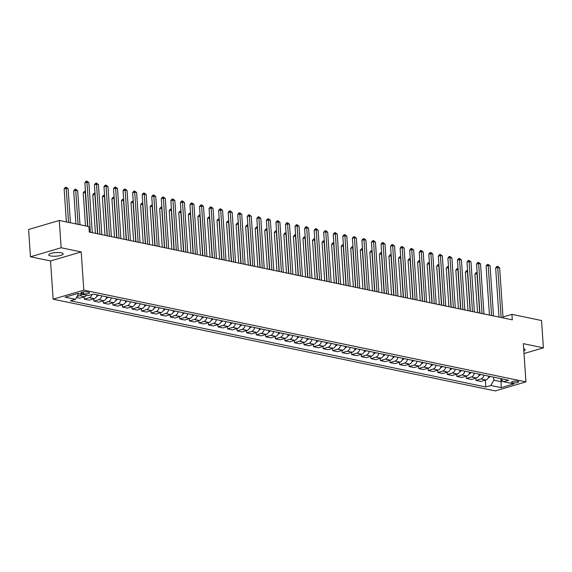 <?xml version="1.0" encoding="UTF-8"?>
<svg xmlns="http://www.w3.org/2000/svg" width="572" height="572" viewBox="0 0 572 572"><rect width="100%" height="100%" fill="white"/><g stroke="black" fill="none" stroke-linecap="round" stroke-linejoin="round"><path stroke-width="0.86" d="M61.24 252.817A7.236 1.802 176.1 0 0 53.246 252.874A7.236 1.802 176.1 0 0 48.713 254.869A7.236 1.802 176.1 0 0 50.622 255.941A7.236 1.802 176.1 0 0 58.616 255.884A7.236 1.802 176.1 0 0 63.149 253.882A7.236 1.802 176.1 0 0 61.24 252.817M517.753 381.231A3.618 0.901 176.1 0 0 513.763 381.259A3.618 0.901 176.1 0 0 511.497 382.253A3.618 0.901 176.1 0 0 512.448 382.79A3.618 0.901 176.1 0 0 516.444 382.761A3.618 0.901 176.1 0 0 518.711 381.76A3.618 0.901 176.1 0 0 517.753 381.231M53.132 299.177L495.259 390.919L525.947 381.889L83.812 290.147L53.132 299.177L50.522 260.954L81.21 251.923L61.147 247.762L30.459 256.792L50.522 260.954M30.459 256.792L28.6 229.494L59.288 220.456L61.147 247.762M59.288 220.456L88.903 226.598L89.275 232.06L512.298 319.834L511.926 314.378L502.995 317.002M81.789 293.386L83.469 293.736A3.504 0.872 176.1 0 0 87.344 293.708A3.504 0.872 176.1 0 0 89.539 292.742A3.504 0.872 176.1 0 0 88.617 292.22L86.93 291.877A3.504 0.872 176.1 0 0 83.062 291.906A3.504 0.872 176.1 0 0 80.866 292.871A3.504 0.872 176.1 0 0 81.789 293.386L81.71 292.228M77.041 293.672L78.478 293.972L75.461 299.32L70.442 300.793L485.821 386.987L485.356 380.144M75.461 299.32L65.144 297.175L77.914 293.415L88.231 295.56L93.25 294.079L508.63 380.273L503.61 381.746L513.928 383.891L501.158 387.652L490.84 385.507L485.821 386.987M524.009 353.532L543.4 347.826L541.541 320.52L511.926 314.378M543.4 347.826L523.337 343.665L525.947 381.889M81.21 251.923L83.812 290.147M500.958 379.257L501.122 381.667L502.952 381.131M78.45 293.529L78.478 293.972M493.657 377.162L493.858 380.166L501.122 381.667L501.158 387.652M81.682 294.201A4.519 3.268 101.7 0 1 79.737 295.681L77.07 296.468M488.867 376.169A4.519 3.268 101.7 0 1 485.943 379.972L480.923 381.445L475.954 380.416L475.804 378.156M479.315 374.188A4.519 3.268 101.7 0 1 476.39 377.985L471.371 379.465L466.402 378.435L466.252 376.176M469.755 372.208A4.519 3.268 101.7 0 1 466.838 376.004L461.818 377.484L456.849 376.455L456.699 374.195M460.203 370.22A4.519 3.268 101.7 0 1 457.278 374.024L452.266 375.497L447.297 374.467L447.14 372.215M450.65 368.239A4.519 3.268 101.7 0 1 447.726 372.043L442.714 373.516L437.744 372.486L437.587 370.227M441.098 366.259A4.519 3.268 101.7 0 1 438.173 370.055L433.154 371.535L428.192 370.506L428.035 368.246M431.545 364.278A4.519 3.268 101.7 0 1 428.621 368.075L423.602 369.555L418.64 368.525L418.482 366.266M421.993 362.29A4.519 3.268 101.7 0 1 419.069 366.094L414.049 367.567L409.08 366.538L408.93 364.285M412.441 360.31A4.519 3.268 101.7 0 1 409.516 364.114L404.497 365.587L399.528 364.557L399.378 362.305M402.881 358.329A4.519 3.268 101.7 0 1 399.964 362.126L394.945 363.606L389.975 362.577L389.825 360.317M393.329 356.349A4.519 3.268 101.7 0 1 390.411 360.145L385.392 361.626L380.423 360.596L380.266 358.337M383.776 354.361A4.519 3.268 101.7 0 1 380.852 358.165L375.84 359.645L370.87 358.608L370.713 356.356M374.224 352.381A4.519 3.268 101.7 0 1 371.299 356.184L366.287 357.657L361.318 356.628L361.161 354.375M364.671 350.4A4.519 3.268 101.7 0 1 361.747 354.197L356.728 355.677L351.766 354.647L351.608 352.388M355.119 348.419A4.519 3.268 101.7 0 1 352.195 352.216L347.175 353.696L342.206 352.667L342.056 350.407M345.567 346.432A4.519 3.268 101.7 0 1 342.642 350.236L337.623 351.716L332.654 350.679L332.504 348.427M336.014 344.451A4.519 3.268 101.7 0 1 333.09 348.255L328.071 349.728L323.101 348.698L322.951 346.446M326.455 342.471A4.519 3.268 101.7 0 1 323.537 346.267L318.518 347.747L313.549 346.718L313.399 344.458M316.902 340.49A4.519 3.268 101.7 0 1 313.985 344.287L308.966 345.767L303.997 344.737L303.839 342.478M307.35 338.502A4.519 3.268 101.7 0 1 304.426 342.306L299.413 343.786L294.444 342.75L294.287 340.497M297.798 336.522A4.519 3.268 101.7 0 1 294.873 340.326L289.854 341.799L284.892 340.769L284.734 338.517M288.245 334.541A4.519 3.268 101.7 0 1 285.321 338.338L280.301 339.818L275.339 338.788L275.182 336.529M278.693 332.561A4.519 3.268 101.7 0 1 275.768 336.357L270.749 337.837L265.78 336.808L265.63 334.548M269.14 330.573A4.519 3.268 101.7 0 1 266.216 334.377L261.197 335.857L256.227 334.82L256.077 332.568M259.588 328.593A4.519 3.268 101.7 0 1 256.664 332.396L251.644 333.869L246.675 332.84L246.525 330.587M250.028 326.612A4.519 3.268 101.7 0 1 247.111 330.416L242.092 331.889L237.123 330.859L236.972 328.6M240.476 324.631A4.519 3.268 101.7 0 1 237.552 328.428L232.539 329.908L227.57 328.879L227.413 326.619M230.924 322.651A4.519 3.268 101.7 0 1 227.999 326.448L222.987 327.928L218.018 326.891L217.86 324.639M221.371 320.663A4.519 3.268 101.7 0 1 218.447 324.467L213.427 325.94L208.465 324.91L208.308 322.658M211.819 318.683A4.519 3.268 101.7 0 1 208.894 322.486L203.875 323.959L198.913 322.93L198.756 320.67M202.266 316.702A4.519 3.268 101.7 0 1 199.342 320.499L194.323 321.979L189.353 320.949L189.203 318.69M192.714 314.722A4.519 3.268 101.7 0 1 189.79 318.518L184.77 319.998L179.801 318.962L179.651 316.709M183.154 312.734A4.519 3.268 101.7 0 1 180.237 316.538L175.218 318.011L170.249 316.981L170.099 314.729M173.602 310.753A4.519 3.268 101.7 0 1 170.685 314.557L165.665 316.03L160.696 315L160.539 312.741M164.05 308.773A4.519 3.268 101.7 0 1 161.125 312.569L156.113 314.049L151.144 313.02L150.987 310.76M154.497 306.792A4.519 3.268 101.7 0 1 151.573 310.589L146.561 312.069L141.591 311.039L141.434 308.78M144.945 304.805A4.519 3.268 101.7 0 1 142.02 308.608L137.001 310.081L132.039 309.052L131.882 306.799M135.392 302.824A4.519 3.268 101.7 0 1 132.468 306.628L127.449 308.101L122.48 307.071L122.329 304.812M125.84 300.843A4.519 3.268 101.7 0 1 122.916 304.64L117.896 306.12L112.927 305.09L112.777 302.831M116.288 298.863A4.519 3.268 101.7 0 1 113.363 302.659L108.344 304.14L103.375 303.11L103.225 300.851M106.728 296.875A4.519 3.268 101.7 0 1 103.811 300.679L98.792 302.152L93.822 301.122L93.672 298.87M97.176 294.895A4.519 3.268 101.7 0 1 94.258 298.698L89.239 300.171L84.27 299.142L84.113 296.889M86.651 295.231A4.519 3.268 101.7 0 1 84.699 296.711L79.687 298.191L76.476 297.526M92.078 294.43A4.519 3.268 101.7 0 1 89.289 297.662L84.27 299.142M101.766 295.846A4.519 3.268 101.7 0 1 98.842 299.649L93.822 301.122M111.318 297.826A4.519 3.268 101.7 0 1 108.394 301.63L103.375 303.11M120.871 299.814A4.519 3.268 101.7 0 1 117.946 303.61L112.927 305.09M130.423 301.794A4.519 3.268 101.7 0 1 127.499 305.591L122.48 307.071M139.976 303.775A4.519 3.268 101.7 0 1 137.051 307.579L132.039 309.052M149.528 305.755A4.519 3.268 101.7 0 1 146.611 309.559L141.591 311.039M159.08 307.743A4.519 3.268 101.7 0 1 156.163 311.54L151.144 313.02M168.64 309.724A4.519 3.268 101.7 0 1 165.716 313.52L160.696 315M178.192 311.704A4.519 3.268 101.7 0 1 175.268 315.508L170.249 316.981M187.745 313.685A4.519 3.268 101.7 0 1 184.82 317.489L179.801 318.962M197.297 315.673A4.519 3.268 101.7 0 1 194.373 319.469L189.353 320.949M206.85 317.653A4.519 3.268 101.7 0 1 203.925 321.45L198.913 322.93M216.402 319.634A4.519 3.268 101.7 0 1 213.478 323.437L208.465 324.91M225.954 321.614A4.519 3.268 101.7 0 1 223.037 325.418L218.018 326.891M235.507 323.602A4.519 3.268 101.7 0 1 232.589 327.398L227.57 328.879M245.066 325.582A4.519 3.268 101.7 0 1 242.142 329.379L237.123 330.859M254.619 327.563A4.519 3.268 101.7 0 1 251.694 331.367L246.675 332.84M264.171 329.543A4.519 3.268 101.7 0 1 261.247 333.347L256.227 334.82M273.723 331.531A4.519 3.268 101.7 0 1 270.799 335.328L265.78 336.808M283.276 333.512A4.519 3.268 101.7 0 1 280.351 337.308L275.339 338.788M292.828 335.492A4.519 3.268 101.7 0 1 289.904 339.296L284.892 340.769M302.381 337.473A4.519 3.268 101.7 0 1 299.463 341.277L294.444 342.75M311.94 339.461A4.519 3.268 101.7 0 1 309.016 343.257L303.997 344.737M321.493 341.441A4.519 3.268 101.7 0 1 318.568 345.238L313.549 346.718M331.045 343.422A4.519 3.268 101.7 0 1 328.121 347.225L323.101 348.698M340.597 345.402A4.519 3.268 101.7 0 1 337.673 349.206L332.654 350.679M350.15 347.383A4.519 3.268 101.7 0 1 347.225 351.187L342.206 352.667M359.702 349.37A4.519 3.268 101.7 0 1 356.778 353.167L351.766 354.647M369.255 351.351A4.519 3.268 101.7 0 1 366.337 355.148L361.318 356.628M378.807 353.332A4.519 3.268 101.7 0 1 375.89 357.135L370.87 358.608M388.367 355.312A4.519 3.268 101.7 0 1 385.442 359.116L380.423 360.596M397.919 357.3A4.519 3.268 101.7 0 1 394.995 361.096L389.975 362.577M407.471 359.28A4.519 3.268 101.7 0 1 404.547 363.077L399.528 364.557M417.024 361.261A4.519 3.268 101.7 0 1 414.099 365.065L409.08 366.538M426.576 363.241A4.519 3.268 101.7 0 1 423.652 367.045L418.64 368.525M436.129 365.229A4.519 3.268 101.7 0 1 433.204 369.026L428.192 370.506M445.681 367.21A4.519 3.268 101.7 0 1 442.764 371.006L437.744 372.486M455.233 369.19A4.519 3.268 101.7 0 1 452.316 372.994L447.297 374.467M464.793 371.171A4.519 3.268 101.7 0 1 461.869 374.975L456.849 376.455M474.345 373.158A4.519 3.268 101.7 0 1 471.421 376.955L466.402 378.435M483.898 375.139A4.519 3.268 101.7 0 1 480.973 378.936L475.954 380.416M490.84 385.507L493.858 380.166M500.164 378.514L503.61 381.746M523.83 350.901A7.236 1.802 176.1 0 0 525.146 349.749A7.236 1.802 176.1 0 0 523.687 348.784M90.355 232.289L86.944 182.196L88.853 182.597L92.271 232.682M87.838 226.383L84.87 182.811L86.944 182.196L86.794 181.081L88.853 182.597M84.87 182.811L85.964 181.324L86.794 181.081M70.442 222.773L68.118 188.696L66.209 188.302L64.135 188.91L66.388 221.929M64.135 188.91L65.229 187.43L66.059 187.187L66.209 188.302L68.533 222.372M66.059 187.187L68.118 188.696M99.907 234.27L96.496 184.177L98.405 184.577L101.823 234.663M97.762 233.826L94.423 184.792L96.496 184.177L96.346 183.061L98.405 184.577M94.423 184.792L95.517 183.305L96.346 183.061M109.466 236.25L106.049 186.165L107.958 186.558L111.376 236.644M107.314 235.807L103.975 186.772L106.049 186.165L105.906 185.042L107.958 186.558M103.975 186.772L105.076 185.285L105.906 185.042M119.019 238.231L115.601 188.145L117.51 188.538L120.928 238.631M116.874 237.788L113.528 188.753L115.601 188.145L115.458 187.03L117.51 188.538M113.528 188.753L114.629 187.273L115.458 187.03M79.994 224.753L77.67 190.683L75.761 190.283L73.688 190.898L75.94 223.909M73.688 190.898L74.789 189.411L75.618 189.168L78.085 224.353M75.618 189.168L77.67 190.683M96.697 296.368L96.968 296.332A2.996 2.166 -78.3 0 0 98.363 295.138M85.514 192.306L83.24 192.878L85.493 225.89M83.24 192.878L84.341 191.391L85.171 191.148L87.638 226.34M106.256 298.348L106.521 298.312A2.996 2.166 -78.3 0 0 107.915 297.125M95.066 194.294L92.793 194.859L95.417 233.333M92.793 194.859L93.894 193.379L94.723 193.129L94.866 194.251L97.562 233.784M128.571 240.219L125.154 190.126L127.063 190.526L130.48 240.612M126.426 239.768L123.08 190.741L125.154 190.126L125.011 189.01L127.063 190.526M123.08 190.741L124.181 189.253L125.011 189.01M115.809 300.329L116.073 300.293A2.996 2.166 -78.3 0 0 117.467 299.106M104.626 196.275L102.345 196.839L104.969 235.321M102.345 196.839L103.446 195.359L104.276 195.116L104.419 196.232L107.114 235.764M138.124 242.199L134.706 192.106L136.622 192.507L140.033 242.592M135.979 241.749L132.632 192.721L134.706 192.106L134.563 190.991L136.622 192.507M132.632 192.721L133.734 191.234L134.563 190.991M125.361 302.316L125.625 302.273A2.996 2.166 -78.3 0 0 127.02 301.087M114.178 198.255L111.905 198.827L114.522 237.301M111.905 198.827L112.999 197.34L113.828 197.097L113.971 198.212L116.667 237.745M147.676 244.18L144.258 194.094L146.175 194.487L149.585 244.573M145.531 243.736L142.192 194.702L144.258 194.094L144.115 192.971L146.175 194.487M142.192 194.702L143.286 193.214L144.115 192.971M134.913 304.297L135.185 304.261A2.996 2.166 -78.3 0 0 136.579 303.067M123.731 200.236L121.457 200.808L124.081 239.282M121.457 200.808L122.551 199.321L123.38 199.077L123.531 200.193L126.226 239.725M157.228 246.16L153.818 196.074L155.727 196.468L159.138 246.561M155.083 245.717L151.744 196.682L153.818 196.074L153.668 194.959L155.727 196.468M151.744 196.682L152.838 195.202L153.668 194.959M144.466 306.277L144.737 306.242A2.996 2.166 -78.3 0 0 146.132 305.055M133.283 202.216L131.009 202.788L133.633 241.262M131.009 202.788L132.103 201.301L132.933 201.058L133.083 202.181L135.779 241.713M166.781 248.141L163.37 198.055L165.279 198.455L168.697 248.541M164.636 247.697L161.297 198.663L163.37 198.055L163.22 196.94L165.279 198.455M161.297 198.663L162.391 197.183L163.22 196.94M154.018 308.258L154.29 308.222A2.996 2.166 -78.3 0 0 155.684 307.035M142.836 204.204L140.562 204.769L143.186 243.25M140.562 204.769L141.663 203.289L142.492 203.046L142.635 204.161L145.331 243.693M176.333 250.128L172.923 200.036L174.832 200.436L178.25 250.522M174.188 249.678L170.849 200.65L172.923 200.036L172.78 198.92L174.832 200.436M170.849 200.65L171.95 199.163L172.78 198.92M163.571 310.246L163.842 310.203A2.996 2.166 -78.3 0 0 165.236 309.016M152.388 206.185L150.114 206.757L152.738 245.231M150.114 206.757L151.215 205.269L152.045 205.026L152.188 206.142L154.883 245.674M185.893 252.109L182.475 202.023L184.384 202.417L187.802 252.502M183.748 251.666L180.402 202.631L182.475 202.023L182.332 200.901L184.384 202.417M180.402 202.631L181.503 201.144L182.332 200.901M173.123 312.226L173.395 312.19A2.996 2.166 -78.3 0 0 174.789 310.996M161.94 208.165L159.667 208.737L162.291 247.211M159.667 208.737L160.768 207.25L161.597 207.007L161.74 208.122L164.436 247.655M195.445 254.09L192.028 204.004L193.937 204.397L197.354 254.49M193.3 253.646L189.954 204.612L192.028 204.004L191.885 202.888L193.937 204.397M189.954 204.612L191.055 203.132L191.885 202.888M182.683 314.207L182.947 314.171A2.996 2.166 -78.3 0 0 184.341 312.984M171.493 210.146L169.219 210.718L171.843 249.192M169.219 210.718L170.32 209.23L171.15 208.987L171.293 210.11L173.988 249.642M204.998 256.07L201.58 205.984L203.496 206.385L206.907 256.47M202.853 255.627L199.506 206.592L201.58 205.984L201.437 204.869L203.496 206.385M199.506 206.592L200.608 205.112L201.437 204.869M192.235 316.187L192.499 316.152A2.996 2.166 -78.3 0 0 193.894 314.965M181.052 212.133L178.771 212.698L181.395 251.179M178.771 212.698L179.873 211.218L180.702 210.975L180.845 212.09L183.54 251.623M214.55 258.058L211.132 207.965L213.049 208.365L216.459 258.451M212.405 257.607L209.059 208.58L211.132 207.965L210.989 206.85L213.049 208.365M209.059 208.58L210.16 207.093L210.989 206.85M201.787 318.175L202.052 318.132A2.996 2.166 -78.3 0 0 203.446 316.945M190.605 214.114L188.331 214.679L190.948 253.16M188.331 214.679L189.425 213.199L190.254 212.956L190.405 214.071L193.093 253.603M224.102 260.038L220.692 209.953L222.601 210.346L226.012 260.432M221.957 259.595L218.618 210.56L220.692 209.953L220.542 208.83L222.601 210.346M218.618 210.56L219.712 209.073L220.542 208.83M211.34 320.156L211.611 320.12A2.996 2.166 -78.3 0 0 213.006 318.926M200.157 216.094L197.883 216.666L200.507 255.141M197.883 216.666L198.977 215.179L199.807 214.936L199.957 216.052L202.652 255.584M233.655 262.019L230.244 211.933L232.153 212.326L235.564 262.419M231.51 261.576L228.171 212.541L230.244 211.933L230.094 210.811L232.153 212.326M228.171 212.541L229.265 211.061L230.094 210.811M220.892 322.136L221.164 322.1A2.996 2.166 -78.3 0 0 222.558 320.913M209.709 218.075L207.436 218.647L210.06 257.121M207.436 218.647L208.53 217.16L209.359 216.917L209.509 218.039L212.205 257.572M243.207 263.999L239.797 213.914L241.706 214.314L245.123 264.4M241.062 263.556L237.723 214.521L239.797 213.914L239.647 212.798L241.706 214.314M237.723 214.521L238.817 213.041L239.647 212.798M230.445 324.117L230.716 324.081A2.996 2.166 -78.3 0 0 232.11 322.894M219.262 220.063L216.988 220.628L219.612 259.109M216.988 220.628L218.089 219.147L218.919 218.904L219.062 220.02L221.757 259.552M252.767 265.987L249.349 215.894L251.258 216.295L254.676 266.38M250.615 265.537L247.276 216.509L249.349 215.894L249.206 214.779L251.258 216.295M247.276 216.509L248.377 215.022L249.206 214.779M239.997 326.104L240.269 326.061A2.996 2.166 -78.3 0 0 241.663 324.875M228.814 222.043L226.541 222.608L229.165 261.089M226.541 222.608L227.642 221.128L228.471 220.885L228.614 222L231.31 261.533M262.319 267.968L258.901 217.882L260.811 218.275L264.228 268.361M260.174 267.524L256.828 218.49L258.901 217.882L258.758 216.759L260.811 218.275M256.828 218.49L257.929 217.002L258.758 216.759M249.549 328.085L249.821 328.049A2.996 2.166 -78.3 0 0 251.215 326.855M238.367 224.024L236.093 224.596L238.717 263.07M236.093 224.596L237.194 223.109L238.023 222.865L238.167 223.981L240.862 263.513M271.872 269.948L268.454 219.862L270.363 220.256L273.781 270.349M269.727 269.505L266.38 220.47L268.454 219.862L268.311 218.74L270.363 220.256M266.38 220.47L267.481 218.99L268.311 218.74M259.109 330.065L259.373 330.03A2.996 2.166 -78.3 0 0 260.768 328.843M247.926 226.004L245.645 226.576L248.269 265.05M245.645 226.576L246.746 225.089L247.576 224.846L247.719 225.969L250.414 265.501M281.424 271.929L278.006 221.843L279.923 222.236L283.333 272.329M279.279 271.486L275.933 222.451L278.006 221.843L277.863 220.728L279.923 222.236M275.933 222.451L277.034 220.971L277.863 220.728M268.661 332.046L268.926 332.01A2.996 2.166 -78.3 0 0 270.32 330.823M257.479 227.992L255.198 228.557L257.822 267.038M255.198 228.557L256.299 227.077L257.128 226.827L257.271 227.949L259.967 267.481M290.976 273.916L287.559 223.824L289.475 224.224L292.885 274.31M288.831 273.466L285.485 224.438L287.559 223.824L287.416 222.708L289.475 224.224M285.485 224.438L286.586 222.951L287.416 222.708M278.214 334.034L278.485 333.991A2.996 2.166 -78.3 0 0 279.872 332.804M267.031 229.973L264.757 230.537L267.374 269.019M264.757 230.537L265.851 229.057L266.681 228.814L266.831 229.93L269.526 269.462M300.529 275.897L297.118 225.811L299.027 226.205L302.438 276.29M298.384 275.454L295.045 226.419L297.118 225.811L296.968 224.689L299.027 226.205M295.045 226.419L296.139 224.932L296.968 224.689M287.766 336.014L288.038 335.978A2.996 2.166 -78.3 0 0 289.432 334.784M276.583 231.953L274.31 232.525L276.934 270.999M274.31 232.525L275.404 231.038L276.233 230.795L276.383 231.91L279.079 271.443M310.081 277.878L306.671 227.792L308.58 228.185L311.997 278.278M307.936 277.434L304.597 228.4L306.671 227.792L306.52 226.669L308.58 228.185M304.597 228.4L305.691 226.92L306.52 226.669M297.318 337.995L297.59 337.959A2.996 2.166 -78.3 0 0 298.984 336.772M286.136 233.934L283.862 234.506L286.486 272.98M283.862 234.506L284.956 233.018L285.785 232.775L285.936 233.898L288.631 273.43M319.634 279.858L316.223 229.772L318.132 230.166L321.55 280.259M317.489 279.415L314.15 230.38L316.223 229.772L316.073 228.657L318.132 230.166M314.15 230.38L315.243 228.9L316.073 228.657M306.871 339.975L307.143 339.94A2.996 2.166 -78.3 0 0 308.537 338.753M295.688 235.921L293.415 236.486L296.039 274.968M293.415 236.486L294.516 235.006L295.345 234.756L295.488 235.878L298.184 275.411M329.193 281.846L325.775 231.753L327.685 232.153L331.102 282.239M327.048 281.395L323.702 232.368L325.775 231.753L325.632 230.638L327.685 232.153M323.702 232.368L324.803 230.881L325.632 230.638M316.423 341.956L316.695 341.92A2.996 2.166 -78.3 0 0 318.089 340.733M305.241 237.902L302.967 238.467L305.591 276.948M302.967 238.467L304.068 236.987L304.897 236.744L305.04 237.859L307.736 277.391M338.746 283.826L335.328 233.733L337.237 234.134L340.655 284.22M336.601 283.383L333.254 234.348L335.328 233.733L335.185 232.618L337.237 234.134M333.254 234.348L334.355 232.861L335.185 232.618M325.983 343.944L326.247 343.908A2.996 2.166 -78.3 0 0 327.642 342.714M314.793 239.882L312.519 240.454L315.143 278.929M312.519 240.454L313.62 238.967L314.45 238.724L314.593 239.84L317.288 279.372M348.298 285.807L344.88 235.721L346.789 236.114L350.207 286.207M346.153 285.364L342.807 236.329L344.88 235.721L344.737 234.599L346.789 236.114M342.807 236.329L343.908 234.849L344.737 234.599M335.535 345.924L335.8 345.888A2.996 2.166 -78.3 0 0 337.194 344.702M324.353 241.863L322.072 242.435L324.696 280.909M322.072 242.435L323.173 240.948L324.002 240.705L324.145 241.82L326.841 281.352M357.85 287.787L354.433 237.702L356.349 238.095L359.759 288.188M355.705 287.344L352.359 238.309L354.433 237.702L354.29 236.586L356.349 238.095M352.359 238.309L353.46 236.829L354.29 236.586M345.088 347.905L345.352 347.869A2.996 2.166 -78.3 0 0 346.746 346.682M333.905 243.851L331.631 244.416L334.248 282.89M331.631 244.416L332.725 242.936L333.555 242.685L333.698 243.808L336.393 283.34M367.403 289.775L363.985 239.682L365.901 240.083L369.312 290.168M365.258 289.325L361.919 240.297L363.985 239.682L363.842 238.567L365.901 240.083M361.919 240.297L363.013 238.81L363.842 238.567M354.64 349.885L354.912 349.849A2.996 2.166 -78.3 0 0 356.306 348.663M343.457 245.831L341.184 246.396L343.808 284.877M341.184 246.396L342.278 244.916L343.107 244.673L343.257 245.788L345.953 285.321M376.955 291.756L373.545 241.663L375.454 242.063L378.864 292.149M374.81 291.312L371.471 242.278L373.545 241.663L373.394 240.547L375.454 242.063M371.471 242.278L372.565 240.791L373.394 240.547M364.192 351.873L364.464 351.837A2.996 2.166 -78.3 0 0 365.858 350.643M353.01 247.812L350.736 248.384L353.36 286.858M350.736 248.384L351.83 246.897L352.659 246.654L352.81 247.769L355.505 287.301M386.508 293.736L383.097 243.651L385.006 244.044L388.424 294.137M384.363 293.293L381.023 244.258L383.097 243.651L382.947 242.528L385.006 244.044M381.023 244.258L382.117 242.778L382.947 242.528M373.745 353.853L374.017 353.818A2.996 2.166 -78.3 0 0 375.411 352.631M362.562 249.792L360.288 250.364L362.913 288.839M360.288 250.364L361.39 248.877L362.219 248.634L362.362 249.749L365.058 289.282M396.06 295.717L392.649 245.631L394.558 246.024L397.976 296.117M393.915 295.274L390.576 246.239L392.649 245.631L392.506 244.516L394.558 246.024M390.576 246.239L391.677 244.759L392.506 244.516M383.297 355.834L383.569 355.798A2.996 2.166 -78.3 0 0 384.963 354.611M372.115 251.78L369.841 252.345L372.465 290.819M369.841 252.345L370.942 250.865L371.771 250.615L371.914 251.737L374.61 291.27M405.619 297.705L402.202 247.612L404.111 248.012L407.529 298.098M403.474 297.254L400.128 248.227L402.202 247.612L402.059 246.496L404.111 248.012M400.128 248.227L401.229 246.739L402.059 246.496M392.85 357.815L393.121 357.779A2.996 2.166 -78.3 0 0 394.516 356.592M381.667 253.761L379.393 254.325L382.017 292.807M379.393 254.325L380.494 252.845L381.324 252.602L381.467 253.718L384.162 293.25M415.172 299.685L411.754 249.592L413.663 249.993L417.081 300.078M413.027 299.242L409.681 250.207L411.754 249.592L411.611 248.477L413.663 249.993M409.681 250.207L410.782 248.72L411.611 248.477M402.409 359.802L402.674 359.759A2.996 2.166 -78.3 0 0 404.068 358.572M391.219 255.741L388.946 256.313L391.57 294.787M388.946 256.313L390.047 254.826L390.876 254.583L391.019 255.698L393.715 295.231M424.724 301.666L421.307 251.58L423.223 251.973L426.633 302.059M422.579 301.222L419.233 252.188L421.307 251.58L421.164 250.457L423.223 251.973M419.233 252.188L420.334 250.708L421.164 250.457M411.962 361.783L412.226 361.747A2.996 2.166 -78.3 0 0 413.62 360.553M400.779 257.722L398.498 258.294L401.122 296.768M398.498 258.294L399.599 256.807L400.429 256.563L400.572 257.679L403.267 297.211M434.277 303.646L430.859 253.56L432.775 253.954L436.186 304.047M432.132 303.203L428.786 254.168L430.859 253.56L430.716 252.445L432.775 253.954M428.786 254.168L429.887 252.688L430.716 252.445M421.514 363.763L421.778 363.728A2.996 2.166 -78.3 0 0 423.173 362.541M410.331 259.709L408.058 260.274L410.675 298.748M408.058 260.274L409.152 258.794L409.981 258.544L410.131 259.667L412.82 299.199M443.829 305.634L440.419 255.541L442.328 255.941L445.738 306.027M441.684 305.183L438.345 256.156L440.419 255.541L440.268 254.426L442.328 255.941M438.345 256.156L439.439 254.669L440.268 254.426M431.066 365.744L431.338 365.708A2.996 2.166 -78.3 0 0 432.732 364.521M419.884 261.69L417.61 262.255L420.234 300.736M417.61 262.255L418.704 260.775L419.533 260.532L419.684 261.647L422.379 301.179M453.382 307.614L449.971 257.522L451.88 257.922L455.291 308.008M451.236 307.164L447.897 258.136L449.971 257.522L449.821 256.406L451.88 257.922M447.897 258.136L448.991 256.649L449.821 256.406M440.619 367.732L440.89 367.689A2.996 2.166 -78.3 0 0 442.285 366.502M429.436 263.671L427.162 264.243L429.786 302.717M427.162 264.243L428.256 262.755L429.086 262.512L429.236 263.628L431.931 303.16M462.934 309.595L459.523 259.509L461.432 259.902L464.85 309.988M460.789 309.152L457.45 260.117L459.523 259.509L459.373 258.387L461.432 259.902M457.45 260.117L458.544 258.63L459.373 258.387M450.171 369.712L450.443 369.676A2.996 2.166 -78.3 0 0 451.837 368.482M438.989 265.651L436.715 266.223L439.339 304.697M436.715 266.223L437.816 264.736L438.645 264.493L438.788 265.608L441.484 305.141M472.493 311.576L469.076 261.49L470.985 261.883L474.402 311.976M470.341 311.132L467.002 262.098L469.076 261.49L468.933 260.374L470.985 261.883M467.002 262.098L468.103 260.618L468.933 260.374M459.724 371.693L459.995 371.657A2.996 2.166 -78.3 0 0 461.389 370.47M448.541 267.632L446.267 268.204L448.891 306.678M446.267 268.204L447.368 266.716L448.198 266.473L448.341 267.596L451.036 307.128M482.046 313.556L478.628 263.47L480.537 263.871L483.955 313.957M479.901 313.113L476.555 264.085L478.628 263.47L478.485 262.355L480.537 263.871M476.555 264.085L477.656 262.598L478.485 262.355M469.276 373.673L469.548 373.638A2.996 2.166 -78.3 0 0 470.942 372.451M458.093 269.619L455.82 270.184L458.444 308.665M455.82 270.184L456.921 268.704L457.75 268.461L457.893 269.576L460.589 309.109M491.598 315.544L488.181 265.451L490.09 265.851L493.507 315.937M489.453 315.093L486.107 266.066L488.181 265.451L488.038 264.335L490.09 265.851M486.107 266.066L487.208 264.579L488.038 264.335M478.836 375.661L479.1 375.618A2.996 2.166 -78.3 0 0 480.494 374.431M467.653 271.6L465.372 272.172L467.996 310.646M465.372 272.172L466.473 270.685L467.303 270.442L467.446 271.557L470.141 311.089M501.151 317.524L497.733 267.439L499.649 267.832L503.06 317.918M499.006 317.081L495.659 268.046L497.733 267.439L497.59 266.316L499.649 267.832M495.659 268.046L496.761 266.559L497.59 266.316M488.388 377.642L488.652 377.606A2.996 2.166 -78.3 0 0 490.047 376.412M477.205 273.58L474.924 274.152L477.548 312.627M474.924 274.152L476.026 272.665L476.855 272.422L476.998 273.538L479.693 313.07M84.699 296.711L79.737 295.681M94.258 298.698L89.289 297.662M103.811 300.679L98.842 299.649M113.363 302.659L108.394 301.63M122.916 304.64L117.946 303.61M132.468 306.628L127.499 305.591M142.02 308.608L137.051 307.579M151.573 310.589L146.611 309.559M161.125 312.569L156.163 311.54M170.685 314.557L165.716 313.52M180.237 316.538L175.268 315.508M189.79 318.518L184.82 317.489M199.342 320.499L194.373 319.469M208.894 322.486L203.925 321.45M218.447 324.467L213.478 323.437M227.999 326.448L223.037 325.418M237.552 328.428L232.589 327.398M247.111 330.416L242.142 329.379M256.664 332.396L251.694 331.367M266.216 334.377L261.247 333.347M275.768 336.357L270.799 335.328M285.321 338.338L280.351 337.308M294.873 340.326L289.904 339.296M304.426 342.306L299.463 341.277M313.985 344.287L309.016 343.257M323.537 346.267L318.568 345.238M333.09 348.255L328.121 347.225M342.642 350.236L337.673 349.206M352.195 352.216L347.225 351.187M361.747 354.197L356.778 353.167M371.299 356.184L366.337 355.148M380.852 358.165L375.89 357.135M390.411 360.145L385.442 359.116M399.964 362.126L394.995 361.096M409.516 364.114L404.547 363.077M419.069 366.094L414.099 365.065M428.621 368.075L423.652 367.045M438.173 370.055L433.204 369.026M447.726 372.043L442.764 371.006M457.278 374.024L452.316 372.994M466.838 376.004L461.869 374.975M476.39 377.985L471.421 376.955M485.943 379.972L480.973 378.936M83.348 291.863L83.469 293.736"/></g></svg>
